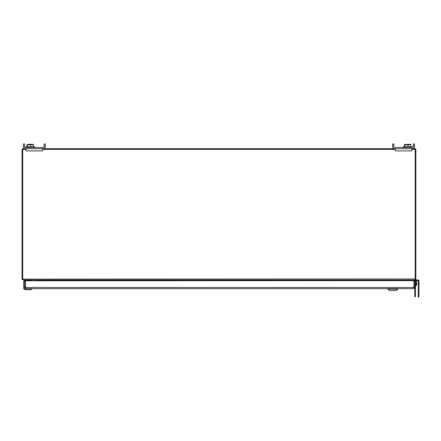 <?xml version="1.0" encoding="UTF-8"?>
<svg xmlns="http://www.w3.org/2000/svg" width="441" height="441" viewBox="0 0 441 441"><rect width="100%" height="100%" fill="white"/><g stroke="black" fill="none" stroke-linecap="round" stroke-linejoin="round"><path stroke-width="0.66" d="M415.411 280.625L415.411 296.787L414.772 296.787L414.772 287.471L413.597 288.64L397.76 288.64L397.76 288.976M388.025 288.976L388.025 288.64L25.402 288.64A0.689 0.689 0 0 1 24.713 287.951L24.713 287.471L25.534 287.471L25.534 280.774L414.772 280.625M25.887 287.819L25.534 287.471L25.534 280.774L24.713 280.774L24.713 287.471L25.887 288.64L413.597 288.64L413.95 287.471L413.95 280.774L413.95 287.471L413.597 287.819M414.772 280.774L414.772 287.471L25.534 287.471L25.887 288.64M31.862 288.811L31.862 288.811A0.86 0.86 0 0 1 31.002 289.671L25.402 289.671A1.725 1.725 0 0 1 23.682 287.951L23.682 281.793A0.86 0.86 0 0 1 24.283 280.972L24.283 280.112M31.862 288.723L25.402 288.723L24.63 287.951L24.713 281.016L23.682 281.793A0.86 0.86 0 0 1 24.283 280.972A0.86 0.86 0 0 0 23.682 281.793A0.86 0.86 0 0 1 24.542 280.928L24.801 280.928M25.446 288.552L25.402 288.64A0.689 0.689 0 0 1 24.713 287.951L24.801 287.907M25.402 288.552L24.801 287.951M396.393 290.564L397.815 288.976L387.97 288.976L389.392 290.564L396.393 290.564L397.815 289.142L387.97 289.142L389.392 290.564L396.393 290.564L397.815 289.142M416.298 281.402A5.083 5.083 0 0 1 416.717 282.907A5.071 4.245 180 0 1 416.298 285.068L416.298 281.402L415.411 281.325M415.411 285.691L416.298 285.614L415.913 285.454L416.298 285.068M416.298 285.426A5.071 4.245 -0 0 0 416.717 284.109A5.071 4.245 -0 0 0 416.739 283.508M415.913 285.095L415.913 285.454M407.787 279.98L407.787 280.774M36.636 280.774L36.84 280.371L35.93 279.985M22.706 279.142L415.207 278.977L414.898 279.98L23.015 279.98L22.706 279.142M36.542 280.063L36.84 280.371L36.542 280.063M401.983 279.985L401.073 280.371L401.426 280.052L401.073 280.371L401.282 280.774M26.096 149.367L22.706 149.367L22.706 278.977M415.207 278.977L415.207 149.367L411.817 149.367M395.301 149.367L42.617 149.367M22.706 279.136L22.144 279.396L23.015 279.98M36.063 280.774L36.195 280.47L36.675 280.674M35.87 279.98L36.145 280.002M36.195 280.47L36.096 280.063M36.217 280.371L36.796 280.432M22.144 279.396L22.061 279.142A1.009 1.009 0 0 1 22.05 278.977L22.05 149.72A1.009 1.009 0 0 1 23.059 148.711L26.096 148.711L26.096 150.91L42.617 150.91L42.617 148.711L395.301 148.711L395.301 150.91L411.817 150.91L411.817 148.711L414.86 148.711A1.009 1.009 0 0 1 415.863 149.72L415.863 278.977A1.009 1.009 0 0 1 415.852 279.142L414.86 279.98L418.266 279.98A0.684 0.684 0 0 1 418.95 280.669L418.95 297.047L418.311 297.047L418.311 280.669L412.324 280.625M22.061 279.142L22.706 279.032M401.238 280.674L401.723 280.47L401.85 280.774M401.723 280.47L402.043 279.98M401.696 280.371L401.123 280.432M415.207 279.032L415.852 279.142M415.207 279.136L415.775 279.396M31.294 280.774L31.432 280.63A1.075 1.075 0 0 1 31.421 280.774A1.075 1.075 0 0 0 31.432 280.63A1.075 1.075 0 0 1 31.421 280.774A1.075 1.075 0 0 0 31.432 280.63A1.075 1.075 0 0 1 31.421 280.774A1.075 1.075 0 0 0 31.432 280.63L31.432 280.112L24.409 280.112L24.393 280.945M31.305 280.63L31.432 280.112M44.094 146.004L45.296 146.004L45.296 143.953L44.094 143.953L44.094 146.66A0.849 0.849 0 0 1 43.246 147.509A0.849 0.849 0 0 0 44.094 146.66M24.619 146.66A0.849 0.849 0 0 0 25.468 147.509A0.849 0.849 0 0 1 24.619 146.66L24.619 143.953L23.417 143.953L23.417 146.66A2.051 2.051 0 0 0 25.468 148.711L43.246 148.711A2.051 2.051 0 0 0 45.296 146.66M33.455 146.798L33.455 144.83L27.05 144.83L27.447 144.83L27.447 146.798M32.843 144.521L32.094 144.361M392.617 146.66A2.051 2.051 0 0 0 394.673 148.711L412.445 148.711A2.051 2.051 0 0 0 414.496 146.66L414.496 143.953L413.294 143.953L413.294 146.66A0.849 0.849 0 0 1 412.445 147.509L394.673 147.509A0.849 0.849 0 0 1 393.824 146.66L393.824 143.953L392.617 143.953L392.617 146.66M393.824 146.004L392.617 146.004M414.496 146.66L414.496 146.004L413.294 146.004M403.217 147.509L403.217 146.798L412.103 146.798L412.103 147.509M404.458 146.798L404.458 144.83L410.863 144.83L410.466 144.83L410.863 144.83L410.863 146.798M404.458 144.83L404.855 144.83L404.855 146.798M404.618 144.383L410.703 144.383M408.057 146.798L408.057 144.83M43.246 147.509L25.468 147.509M24.619 146.004L23.417 146.004M25.815 147.509L25.815 146.798L34.696 146.798L34.696 147.509M27.21 144.383L33.301 144.383M27.05 146.798L27.05 144.83M30.65 146.798L30.65 144.83M393.824 146.66A0.849 0.849 0 0 0 394.673 147.509M412.445 147.509A0.849 0.849 0 0 0 413.294 146.66M410.251 144.521L409.502 144.361M407.787 280.625L403.416 280.625L403.416 279.98L403.416 280.625M418.95 297.047L418.311 297.047M23.77 281.793L23.682 287.951M31.78 288.811A0.777 0.777 -45.1 0 1 31.002 289.588L25.402 289.588A1.637 1.637 0 0 1 23.77 287.951M415.411 294.737L414.772 294.737M415.411 282.433L414.772 282.433M36.763 280.47L401.15 280.47M405.466 280.625L405.466 279.98M418.95 294.996L418.311 294.996M387.97 289.142L389.392 290.564M416.298 285.614A5.083 5.083 0 0 0 416.717 284.109M412.324 279.98L412.324 280.774"/></g></svg>
